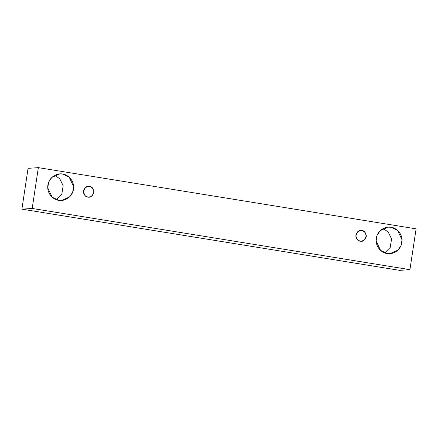 <?xml version="1.0" encoding="UTF-8"?>
<svg xmlns="http://www.w3.org/2000/svg" width="438" height="438" viewBox="0 0 438 438"><rect width="100%" height="100%" fill="white"/><g stroke="black" fill="none" stroke-linecap="round" stroke-linejoin="round"><path stroke-width="0.66" d="M28.07 168.34L38.352 167.639L416.1 228.844L409.93 269.66L32.182 208.455L38.352 167.639L28.07 168.34L21.9 209.156L32.182 208.455L21.9 209.156L399.648 270.361L409.93 269.66L399.648 270.361L21.9 209.156L28.07 168.34M416.1 228.844L38.352 167.639L32.182 208.455L409.93 269.66L416.1 228.844M58.692 200.303C54.865 200.226 46.57 194.85 47.862 185.11C49.51 175.43 58.993 172.933 62.661 174.067C66.488 174.149 74.783 179.525 73.491 189.26C71.848 198.945 62.36 201.442 58.692 200.303L61.583 200.44L69.478 196.969L72.62 192.402L73.628 186.599L69.209 177.215L62.661 174.067L59.776 173.93L51.876 177.401L48.738 181.973L47.726 187.771L52.149 197.16L58.692 200.303M387.088 253.514C383.261 253.432 374.966 248.056 376.258 238.321C377.901 228.636 387.389 226.139 391.057 227.273C394.884 227.355 403.179 232.731 401.887 242.471C400.239 252.151 390.756 254.648 387.088 253.514L389.973 253.646L397.874 250.18L401.011 245.608L402.024 239.81L397.6 230.421L391.057 227.273L388.167 227.141L380.272 230.612L377.129 235.179L376.122 240.982L380.54 250.366L387.088 253.514M360.266 241.201C357.753 241.108 356.28 239.044 355.853 235.014C357.452 231.308 359.461 229.808 361.881 230.514C364.394 230.607 365.867 232.671 366.294 236.706C364.695 240.407 362.686 241.907 360.266 241.201L361.443 241.256L364.657 239.843L366.349 235.622L364.547 231.795L361.881 230.514L360.704 230.459L357.485 231.872L355.798 236.098L357.6 239.92L360.266 241.201M87.868 197.067C85.355 196.974 83.882 194.91 83.455 190.875C85.054 187.174 87.063 185.674 89.483 186.38C91.996 186.473 93.469 188.537 93.896 192.567C92.298 196.273 90.288 197.773 87.868 197.067L89.045 197.122L92.265 195.709L93.951 191.483L92.15 187.661L89.483 186.38L88.306 186.325L85.092 187.738L83.401 191.959L85.202 195.786L87.868 197.067M56.365 199.701L61.802 194.248L63.187 185.728L59.738 178.704L54.706 175.375L59.738 178.704L63.187 185.728L61.802 194.248L56.365 199.701M384.761 252.907L390.198 247.454L391.577 238.94L388.128 231.91L383.102 228.581L388.128 231.91L391.577 238.94L390.198 247.454L384.761 252.907M356.012 237.401L355.853 235.02L356.012 237.401M83.62 193.262L83.455 190.88L83.62 193.262"/></g></svg>
